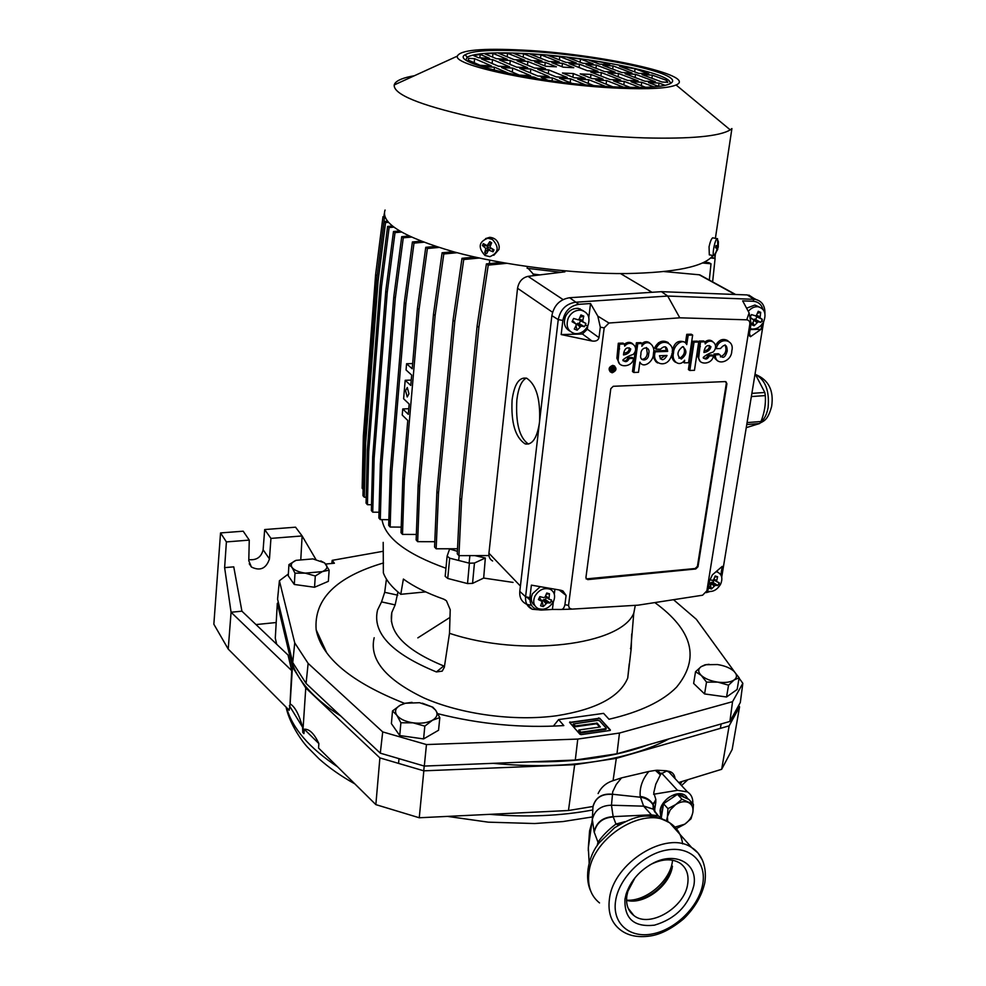 <?xml version="1.0" encoding="UTF-8"?>
<svg xmlns="http://www.w3.org/2000/svg" width="986" height="986" viewBox="0 0 986 986"><rect width="100%" height="100%" fill="white"/><g stroke="black" fill="none" stroke-linecap="round" stroke-linejoin="round"><path stroke-width="1.48" d="M640.21 796.429L643.611 806.166L611.456 805.229L612.737 791.709L616.201 784.523L621.513 777.88L648.887 771.459C642.404 779.137 639.507 787.457 640.21 796.429C646.027 797.193 650.366 799.917 653.225 804.588L655.246 812.464M597.159 845.705L598.009 842.229L594.139 831.962L592.327 819.465L588.334 847.738L589.579 830.89L591.859 822.768M589.16 863.083L588.334 847.738M654.803 808.705L655.776 802.505L654.766 808.508M654.753 808.73L654.79 811.848M654.408 811.268L654.79 808.853M657.379 814.941L653.274 809.161L643.611 806.166L652.954 816.531M592.315 819.539L592.956 806.979C595.298 797.871 601.633 793.681 611.961 794.408M624.927 821.658L615.942 824.062L613.156 816.642L611.456 805.229C601.041 805.426 594.669 810.172 592.327 819.465M680.944 781.824L679.539 783.414M666.474 771.138L661.002 773.924L657.157 770.251L666.216 770.744L669.087 772.174L672.92 776.29M648.887 771.459L655.37 770.399L660.373 774.873L655.789 784.19L653.755 792.781L655.838 799.424L653.225 804.601L655.123 812.316M655.776 802.505L655.838 799.424M588.322 847.812L588.285 850.758M675.102 778.644C674.486 774.121 672.008 771.594 667.67 771.077L666.216 770.744M657.157 770.251L655.37 770.399M660.373 774.873L661.002 773.924M662.124 818.774L658.611 816.137L651.401 815.163M626.554 900.378C644.08 905.185 669.901 885.822 672.44 866.164M228.222 649.084L231.069 612.244L241.915 611.184L233.756 566.851L224.623 567.628L226.398 541.918L220.544 532.933L213.851 624.212L228.222 649.084L289.194 710.24L290.118 703.905C294.888 706.58 299.054 714.357 302.591 727.249L302.801 732.487L303.959 733.621L304.255 729.209C309.407 728.888 314.287 733.683 318.872 743.58L318.552 748.041L375.851 804.625L419.26 817.764L568.478 810.517L574.665 764.692L423.832 770.83L419.26 817.764M681.905 781.528L680.377 784.314L680.87 782.305M598.108 793.57C601.177 787.136 606.168 782.835 613.058 780.678L621.513 777.88M530.628 761.833C576.687 762.412 615.905 756.73 648.295 744.8M324.111 700.405L308.039 685.307M304.822 681.499L294.974 666.055M340.675 715.959C321.473 703.733 307.595 690.866 299.041 677.357C292.83 667.46 289.588 657.748 289.305 648.221M290.057 703.24L291.72 670.616L288.048 655.049L241.915 611.184M224.623 567.628L231.069 612.244L291.72 670.616M276.672 644.228L275.291 638.127L277.325 603.333L292.448 666.98L290.118 703.905M256.003 624.582L276.203 622.523M226.398 541.918L249.261 540.106L248.78 560.701L251.418 567.024C260.131 571.288 266.146 568.602 269.461 558.951L270.94 538.393L302.123 535.94L300.816 559.037M220.544 532.933L243.197 531.195L249.261 540.106M248.805 559.617C256.533 560.467 261.302 557.176 263.126 549.769L264.679 529.556L270.94 538.393M264.679 529.556L295.566 527.19L302.123 535.94L315.89 559.432M277.325 603.333L278.372 602.52M738.65 705.532L739.562 706.826L732.154 749.496L721.666 769.302L678.701 782.514M739.562 706.826L729.147 725.844L616.299 758.357L613.058 780.678M729.147 725.844L721.666 769.302M292.448 666.98L305.771 687.969L302.801 732.487M305.771 687.969L379.893 757.901L375.851 804.625M423.832 770.83L379.893 757.901M692.801 803.652C693.109 798.364 691.322 794.445 687.452 791.918L677.505 790.328L653.595 794.26M688.364 799.215L684.925 795.209C677.172 789.749 661.347 799.572 660.053 810.726L660.891 817.579M593.042 806.462L568.478 810.517M616.299 758.357L574.665 764.692M668.865 738.921C649.577 749.348 625.161 756.878 595.618 761.5C563.647 766.307 529.507 766.911 493.197 763.324M590.676 890.999C583.737 876.024 589.394 854.431 599.291 842.685L614.488 827.821C637.042 814.288 649.367 812.082 669.704 822.817L669.704 822.817C645.054 804.884 592.413 836.954 588.925 872.758C587.348 885.884 590.873 895.941 599.525 902.929M598.182 844.213L598.009 842.229C602.249 835.918 608.226 829.867 615.942 824.062L618.789 824.974M598.169 844.238L597.984 842.327M616.99 823.729L619.356 824.629M687.636 798.894L686.207 796.17M624.964 899.146C624.224 918.705 634.047 927.382 654.433 925.176C675.237 918.977 688.351 905.851 693.787 885.785C698.285 863.958 676.223 851.017 653.274 863.083C639.741 870.33 630.683 880.671 626.11 894.092L624.964 899.146M635.046 877.737L627.897 891.245L626.874 895.695C625.74 904.408 628.07 911.027 633.875 915.538C649.564 928.492 684.752 907.601 687.686 883.949C689.041 874.607 686.441 867.643 679.859 863.046C672.144 858.498 662.814 858.781 651.857 863.896L649.675 865.055M661.273 817.912L663.529 803.726L677.456 794.334L688.931 799.461L693.441 804.342L681.942 799.215L675.595 804.638L667.966 808.656L663.529 803.726M666.474 820.796L667.436 816.654L667.695 821.498M693.441 804.342L692.875 812.279C693.503 807.583 691.999 804.317 688.351 802.481C684.481 800.965 680.229 801.68 675.595 804.638L670.16 810.048L667.436 816.654L667.966 808.656M674.991 827.118L684.765 824.185L677.209 828.178M691.038 818.774L684.765 824.185C689.226 820.993 691.925 817.012 692.875 812.279L691.038 818.774M661.68 815.422C659.967 811.626 660.608 807.386 663.578 802.727C667.3 797.649 671.873 794.889 677.283 794.445M677.69 794.433L682.632 795.751L684.629 797.538M681.942 799.215L677.456 794.334M445.955 568.256C406.368 554.033 385.058 537.826 382.001 519.634M457.405 551.334L449.641 548.968L447.126 556.092L449.69 558.175L469.398 563.203L474.451 563.043L485.334 558.002L483.67 578.067L472.553 583.392L474.451 563.043M635.292 605.342L633.813 613.095C621.18 644.992 522.149 657.65 449.493 633.308L450.22 609.73L446.461 600.794L443.823 599.192C427.308 593.375 413.824 586.658 403.385 579.065L400.772 594.311L425.669 591.896M400.772 594.311C391.836 587.274 386.031 580.138 383.369 572.878L383.197 542.374M447.089 556.449L445.179 576.329L447.73 578.449L467.524 583.564L472.553 583.392M485.334 558.002L474.833 555.611M488.07 555.586L488.97 555.747M483.67 578.067L513.053 582.406M331.814 563.474L332.183 560.356L334.39 563.252L325.676 564.017M294.74 642.897L292.731 662.555L277.571 599.155L279.395 580.754L294.74 642.897L308.137 663.393L382.704 731.908L426.457 744.566L577.771 739.069L619.479 733.042L732.549 701.675L742.84 683.323L739.081 678.146M288.356 574.012L279.395 580.754M292.731 662.555L306.079 683.458L308.137 663.393M306.079 683.458L380.3 753.168L382.704 731.908M380.3 753.168L424.3 766.073L426.457 744.566M424.3 766.073L575.294 760.046L577.771 739.069M575.294 760.046L616.977 753.772L619.479 733.042M616.977 753.772L729.899 721.444L732.549 701.675M729.899 721.444L740.313 702.513L742.84 683.323M734.496 671.823L696.326 619.282L673.512 599.698M382.728 551.359L332.183 560.356M629.253 663.714L627.737 678.035C619.849 696.892 596.21 709.452 556.819 715.725C514.482 721.567 461.091 714.382 423.77 697.866C385.563 679.416 369.035 659.375 374.175 637.732M654.84 602.582C692.875 630.325 700.134 658.512 676.593 687.131C662.703 701.292 640.173 711.991 609.003 719.25L603.605 713.371L558.606 719.583L563.819 725.585C521.73 728.198 479.751 724.242 437.883 713.716M404.58 703.363C351.262 682.275 321.793 657.761 316.161 629.82C313.782 599.168 336.238 576.872 383.517 562.944M323.876 700.171L308.273 685.517M304.674 681.264L295.11 666.289M530.973 761.821C576.736 762.363 615.745 756.718 647.987 744.886M397.937 592.007L395.152 604.899L391.812 612.491C388.114 632.383 405.431 650.205 443.749 665.957L444.489 666.191M386.438 579.102L384.688 592.303L381.545 601.891L377.552 610.051C372.092 632.95 391.713 653.582 436.404 671.934L442.209 671.146L444.329 667.275L449.505 633.308M627.737 678.035L631.213 648.529L631.706 633.924M630.769 649.293L633.764 613.169M558.606 719.583L553.343 726.14M610.371 729.948L599.673 718.215L610.26 730.404M599.673 718.215L569.575 722.405L580.002 734.311L581.148 734.619L610.001 730.478M598.551 717.907L599.513 718.954M598.477 718.671L569.809 722.676M605.54 728.691L606.045 727.951L599.55 720.791L597.972 720.359L573.347 723.995L575.43 725.967L597.159 723.095L600.314 726.965L578.967 729.997L580.914 732.216L605.54 728.691L605.466 729.467L580.779 733.005L578.659 730.737M573.199 724.525L575.294 726.756L596.579 723.761L599.87 727.027M605.466 729.467L606.008 728.679M739.143 677.764L734.114 671.466C737.245 674.72 737.257 677.555 734.139 679.946L739.143 677.764L737.134 689.485L726.546 696.991L704.571 693.934L693.639 683.446L695.537 671.712L701.243 675.385L706.518 682.115L704.571 693.934M709.094 664.293L704.978 664.835L701.206 666.61L695.537 671.712M706.518 682.115L717.783 682.127L728.555 685.171L726.546 696.991M728.555 685.171L734.139 679.946C730.453 682.275 724.993 683.002 717.783 682.127C710.573 681.006 705.052 678.75 701.243 675.385C697.878 671.959 697.878 669.038 701.206 666.61L706.075 664.737L717.377 664.539C724.427 665.624 729.887 667.818 733.757 671.121M412.049 702.34L404.815 703.301L400.291 705.175L392.514 710.943L391.393 723.613L399.724 735.556L423.586 738.921L438.548 730.256L439.818 717.598L435.59 710.13L432.829 707.184L422.316 703.191M392.514 710.943L396.816 715.195L400.883 722.775L399.724 735.556M400.883 722.775L412.998 722.824L424.818 726.14L423.586 738.921M424.818 726.14L432.521 720.211L439.818 717.598M432.521 720.211C427.394 722.911 420.886 723.786 412.998 722.824C405.209 721.579 399.823 719.028 396.816 715.195C394.363 711.3 395.522 707.96 400.291 705.175L405.505 703.24L419.543 702.71L431.93 706.888L435.59 710.13C438.215 713.963 437.192 717.327 432.521 720.211M288.935 564.621L292.041 567.443C290.291 564.633 291.622 562.266 296.022 560.344L288.935 564.621L288.245 575.812L294.296 584.464L314.534 587.262L328.35 581.333L329.139 570.154L324.677 562.957L320.783 560.911M294.999 573.186L305.241 573.137C298.647 572.126 294.247 570.228 292.041 567.443L294.999 573.186L294.296 584.464M315.298 575.984L322.348 571.621L305.241 573.137L315.298 575.984L314.534 587.262M296.022 560.344L312.919 558.902L324.246 562.772L326.046 564.473C327.919 567.258 326.686 569.637 322.348 571.621L329.139 570.154M747.08 422.6L760.97 421.503L759.651 423.524L746.772 424.547M751.357 396.557L765.309 395.583C765.9 404.124 764.446 412.764 760.97 421.503M746.254 427.653L759.651 423.524M751.887 393.365L764.828 392.477L765.309 395.583M755.091 373.793L764.828 392.477M664.145 271.569L699.752 274.835L735.618 294.494M705.397 277.929L699.752 274.835M644.326 342.043L644.08 343.781M620.514 273.578L652.029 292.3M552.567 312.279L517.539 288.269C518.821 281.676 522.309 277.695 528.028 276.351L564.941 271.84L563.203 270.743M517.539 288.269L488.933 553.232C488.588 556.794 489.82 559.382 492.63 560.997M526.413 596.937L529.802 599.55M539.293 423.746C536.778 438.487 532.083 445.204 525.168 443.91C515.308 437.476 510.945 422.821 512.091 399.934C514.359 383.998 519.252 376.775 526.746 378.254C536.187 384.589 540.464 398.96 539.576 421.33M562.723 270.706L562.562 272.136M533.081 275.735L533.266 274.059L528.237 268.463M533.266 274.059L539.798 274.909M669.26 272.037L670.64 270.793M714.912 258.332L715.294 254.696M711.559 257.161L715.096 258.418L710.684 257.999M712.631 281.897L715.096 258.418M704.201 262.19L708.835 262.633L711.005 263.792L702.513 262.979M709.316 280.073L711.005 263.792M655.776 361.64L655.924 360.666M658.093 345.211L658.451 342.758M488.945 555.574L458.921 555.636L457.282 553.861L459.92 498.25L477.113 326.021L478.876 327.377L488.23 265.123L506.607 263.324M477.113 326.021L486.418 263.891L488.23 265.123M486.418 263.891L501.455 262.424M458.921 555.636L461.584 499.939L478.876 327.377M459.92 498.25L461.584 499.939M561.096 272.309L527.153 268.303L527.337 266.565M457.516 548.783L436.157 548.783L434.579 547.033L436.897 491.632L453.055 320.142L454.756 321.485L463.74 259.515L479.27 258.036M453.055 320.142L461.99 258.307L463.74 259.515M461.99 258.307L474.919 257.075M436.157 548.783L438.499 493.296L454.756 321.485M436.897 491.632L438.499 493.296M434.801 541.708L417.67 541.671L416.141 539.946L418.175 484.829L433.483 314.251L435.122 315.569L443.799 253.969L457.085 252.724M433.483 314.251L442.098 252.773L443.799 253.969M442.098 252.773L453.35 251.726M417.67 541.671L419.728 486.455L435.122 315.569M418.175 484.829L419.728 486.455M471.863 257.358L471.641 256.323M412.666 363.538L406.577 363.748L412.21 368.801L417.411 308.384L419.013 309.678L427.394 248.497L438.77 247.449M417.411 308.384L425.755 247.313L427.394 248.497M425.755 247.313L435.565 246.414M416.339 534.461L402.498 534.4L404.334 479.504L419.013 309.678M404.334 479.504L402.83 477.902L401.019 532.699L402.498 534.4M402.83 477.902L407.773 420.467L402.239 415.069L402.756 408.968L408.783 408.697M411.236 380.066L405.184 380.3L410.78 385.464L411.667 375.062L406.059 369.972L406.577 363.748M402.756 408.968L408.29 414.33L409.178 404.063L403.619 398.775L405.184 380.3M401.203 527.116L390.148 527.029L388.694 525.365L390.333 470.914L404.297 302.566L405.85 303.836L414.009 243.111L423.623 242.236M404.297 302.566L412.407 241.952L414.009 243.111M412.407 241.952L420.899 241.188M390.148 527.029L391.799 472.491L405.85 303.836M390.333 470.914L391.799 472.491M388.866 519.696L380.288 519.61L378.87 517.97L380.362 463.901L393.808 296.811L395.337 298.055L403.274 237.811L411.236 237.108M393.808 296.811L401.721 236.677L403.274 237.811M401.721 236.677L408.956 236.036M380.288 519.61L381.792 465.441L395.337 298.055M380.362 463.901L381.792 465.441M379.031 512.227L372.745 512.165L371.365 510.551L372.72 456.875L385.76 291.129L387.251 292.349L395.016 232.622L401.314 232.067M385.76 291.129L393.488 231.513L395.016 232.622M393.488 231.513L399.478 230.995M372.745 512.165L374.138 458.391L387.251 292.349M372.72 456.875L374.138 458.391M371.512 504.746L367.421 504.696L368.727 451.354L381.496 286.729L389.113 227.544L387.609 226.46L392.317 226.053M381.496 286.729L380.041 285.533L387.609 226.46M389.113 227.544L393.722 227.15M367.421 504.696L366.065 503.119L367.347 449.862L380.041 285.533M368.727 451.354L367.347 449.862M366.2 497.252L364.302 497.227L365.56 444.329L378.069 281.195L385.563 222.577L384.084 221.517L387.412 221.234M378.069 281.195L376.627 280.024L384.084 221.517M385.563 222.577L388.361 222.343M364.302 497.227L362.959 495.675L364.191 442.874L376.627 280.024M365.56 444.329L364.191 442.874M376.837 278.372L384.429 217.746L382.975 216.698L384.762 216.55M377.046 275.76L375.617 274.613L382.975 216.698M384.429 217.746L385.193 217.684M363.107 489.339L362.145 488.243L363.353 435.898L375.617 274.613M364.623 437.254L363.353 435.898M383.899 216.624L384.269 213.679M405.566 390.641L407.292 387.473L408.943 393.821L407.218 396.988L405.566 390.641M526.327 378.106C521.52 380.584 518.365 387.818 516.861 399.823C515.555 422.674 519.277 437.328 528.028 443.799L528.73 444.008M466.008 59.813L467.154 57.225C474.303 53.145 493.912 51.925 525.982 53.577C590.651 56.707 676.679 74.209 669.79 83.909M585.228 78.301L574.259 77.771L562.451 73.013L573.322 73.556L585.228 78.301M588.248 83.403L588.691 79.681L605.453 86.361M588.691 79.681L577.685 79.151L593.362 85.462M548.709 69.92L567.233 77.426L556.141 76.896L537.789 69.365L548.709 69.92L548.29 73.679M571.954 83.379L559.518 78.276L570.635 78.818L585.277 84.747M549.042 76.551L537.826 76.008L519.77 68.453L530.801 69.008L549.042 76.551M548.302 80.384L541.154 77.389L552.394 77.931L563.055 82.343M530.653 75.651L519.314 75.109L501.566 67.541L512.72 68.096L530.653 75.651M538.344 78.892L533.956 77.044L524.601 76.6M509.676 73.728L494.442 67.184L483.177 66.604L486.998 68.268M592.179 78.646L580.199 73.901L590.959 74.443L603.05 79.163L592.179 78.646M612.774 86.793L595.667 80.014L606.563 80.544L623.707 87.261M590.725 72.04L601.312 72.57L620.675 80.026L609.927 79.509L590.725 72.04M630.264 87.421L613.452 80.877L624.237 81.394L639.951 87.446M627.478 80.359L608.017 72.915L618.493 73.445L638.127 80.877L627.478 80.359M645.694 87.323L631.065 81.727L641.726 82.245L653.977 86.879M644.856 81.197L625.136 73.777L635.502 74.295L655.394 81.715L644.856 81.197M658.722 86.411L648.492 82.565L659.042 83.07L665.18 85.363M667.842 82.319L662.05 82.035L642.071 74.628L652.35 75.146L666.622 80.396L667.842 82.319M545.221 62.364L556.387 66.814L545.677 66.259L534.622 61.81L545.221 62.364L544.839 65.926M542.09 61.12L531.516 60.565L513.62 53.355L523.566 53.737L542.09 61.12M545.455 68.601L534.572 68.046L517.12 60.885L527.83 61.452L545.455 68.601M498.46 53.232L507.556 53.232L524.749 60.208L514.063 59.641L498.46 53.232M510.267 60.528L527.609 67.701L516.615 67.134L499.446 59.961L510.267 60.528L509.885 64.324M484.878 53.873L492.963 53.38L507.235 59.271L496.439 58.704L484.878 53.873M492.519 59.591L509.577 66.777L498.46 66.21L481.587 59.024L492.519 59.591L492.137 63.523M473.65 55.635L480.157 54.39L489.537 58.334L478.629 57.767L473.65 55.635M468.486 58.334L474.599 58.655L491.348 65.852L480.12 65.286L468.227 60.109L468.486 58.334L468.313 60.146M551.938 62.722L562.439 63.277L573.766 67.714L563.166 67.159L551.938 62.722M548.795 61.477L530.16 54.107L540.932 54.846L559.259 62.032L548.795 61.477M587.373 70.733L569.095 63.622L579.497 64.176L597.923 71.263L587.373 70.733M559.765 56.584L576.268 62.931L565.89 62.377L548.068 55.45L559.765 56.584L559.407 59.85M586.078 64.521L596.37 65.064L615.054 72.138L604.603 71.608L586.078 64.521M580.507 59.049L593.091 63.819L582.825 63.277L567.579 57.434L580.507 59.049L580.138 62.241M602.89 65.396L613.082 65.939L632.026 73.001L621.673 72.471L602.89 65.396M604.171 62.611L609.767 64.706L599.599 64.164L589.258 60.269L604.171 62.611L603.962 64.398M635.046 68.798L619.541 66.272L638.571 73.334L648.813 73.851L635.046 68.798L634.651 71.879M616.238 86.965C542.744 84.069 447.89 63.042 465.219 54.735C472.565 50.619 492.606 49.411 525.353 51.124C591.477 54.378 679.453 72.224 672.23 82.035C668.656 86.632 649.996 88.284 616.238 86.965M619.405 88.21C548.228 85.412 452.919 65.926 457.368 56.116C460.129 50.039 481.932 48.043 522.79 50.113C598.625 53.774 698.84 75.478 676.076 84.981C668.114 88.358 649.219 89.443 619.405 88.21M715.392 238.341L731.908 128.562L730.232 129.869C719.57 136.364 690.964 139.038 644.437 137.892C591.033 136.216 521.742 127.786 471 116.767C418.951 104.849 393.352 94.249 394.203 84.956L394.819 83.539C397.124 80.186 403.656 77.586 414.379 75.737M572.903 77.228L573.322 73.556M570.204 82.664L570.635 78.818M530.394 72.89L530.801 69.008M552.061 80.914L552.394 77.931M512.301 72.114L512.72 68.096M533.833 78.177L533.956 77.044M494.146 70.179L494.442 67.184M590.54 77.993L590.959 74.443M606.119 84.155L606.563 80.544M600.905 75.996L601.312 72.57M623.793 84.895L624.237 81.394M618.086 76.76L618.493 73.445M641.294 85.634L641.726 82.245M635.095 77.524L635.502 74.295M658.611 86.374L659.042 83.07M651.931 78.276L652.35 75.146M666.376 82.245L666.622 80.396M523.209 57.213L523.566 53.737M527.448 65.125L527.83 61.452M507.198 56.818L507.556 53.232M492.606 57.102L492.963 53.38M479.837 57.829L480.157 54.39M474.217 62.71L474.599 58.655M562.057 66.728L562.439 63.277M540.562 58.223L540.932 54.846M579.102 67.516L579.497 64.176M595.988 68.305L596.37 65.064M612.7 69.094L613.082 65.939M624.927 68.268L625.136 66.567M385.058 210.043C380.547 223.23 403.533 237.182 454.016 251.898C503.378 265.333 572.903 274.071 626.541 273.566C675.237 272.58 703.979 266.639 712.779 255.731L712.927 255.522M493.801 255.288L498.965 249.446L499.224 246.919C498.411 241.089 495.255 237.885 489.746 237.318L485.568 238.587M713.248 237.934L712.631 237.823C711.325 238.895 710.13 241.866 709.057 246.746L709.316 254.918M484.964 255.448L489.882 256.668C498.645 252.884 499.471 247.141 492.359 239.425L487.897 238.205C478.752 241.73 477.779 247.486 484.964 255.448L485.654 253.168L486.616 253.71L488.563 250.062L493.099 251.8L493.998 249.865L489.857 247.264L491.669 242.766L489.783 241.656L487.121 245.662L483.3 243.579L482.413 245.514L485.839 248.46L484.73 252.601L485.654 253.168M482.413 245.514L486.529 245.847L488.501 247.239L487.713 249.458L488.625 250M485.839 248.46L488.501 247.239M484.73 252.601L487.713 249.458M488.563 250.062L490.449 248.386L492.741 249.125M493.099 251.8L492.606 249.421M489.783 241.656L490.584 243.234L489.426 245.243L487.121 245.662M491.299 243.653L490.584 243.234M713.839 255.781L714.764 255.436L718.202 247.301L718.387 241.767L717.142 238.674C714.875 239.536 711.929 254.856 713.839 255.781L717.759 249.347M717.5 238.6L717.796 245.896L716.009 245.539L715.54 247.597L717.118 248.879L715.589 253.303M717.685 249.322L717.044 249.138M718.202 247.301L715.75 246.771M718.35 246.352L715.91 246.069M717.796 245.896L715.972 245.724M721.715 577.18L763.632 321.744M764.926 313.462C765.087 305.697 761.907 301.001 755.387 299.374L667.695 296.046L575.442 302.246C566.038 303.811 560.307 309.592 558.249 319.612L525.587 596.764C525.131 602.766 527.362 606.932 532.304 609.262L537.592 609.718M756.114 299.522L747.302 294.937L661.47 291.671L667.695 296.046L679.798 317.812L608.966 323.026L604.184 327.87L568.54 605.392L569.316 608.14L571.954 609.126L638.09 605.17L702.599 595.211L706.888 590.811L749.816 324.271C750.038 321.621 749.003 320.142 746.722 319.821L679.798 317.812M661.47 291.671L569.625 297.723C559.9 299.325 553.972 305.303 551.864 315.656L519.795 591.378C519.326 597.59 521.656 601.904 526.77 604.319M526.881 604.369L531.454 605.305M706.235 592.635L709.735 591.612M747.302 294.937L753.859 299.214L753.144 301.26L742.668 300.878L749.113 312.907L746.722 319.821M762.954 309.308C761.377 304.329 758.098 301.654 753.144 301.26M761.87 324.48L761.081 329.299L750.482 336.707L749.483 333.49L751.098 323.482L749.113 312.907M569.625 297.723L578.807 304.329L590.54 303.54L588.815 317.381M608.966 323.026L597.812 316.124L590.54 303.54M551.864 315.656L558.249 319.612L562.87 320.438C564.781 311.157 570.093 305.783 578.807 304.329M597.812 316.124L600.314 327.179L598.983 337.643C598.231 340.416 595.901 341.538 592.007 341.008L561.182 334.562L562.87 320.438M552.406 609.434L541.487 610.075C533.562 609.829 529.704 605.675 529.901 597.639L531.38 585.142L560.603 590.195L562.92 590.934L566.1 595.421L564.929 604.664C564.152 608.103 562.735 609.705 560.664 609.484L552.406 609.434L553.356 601.756M560.972 609.471L571.732 609.138M715.466 347.762L716.502 347.725M713.913 354.048L715.355 354.935C715.023 366.804 731.822 362.281 731.797 350.819C735.038 339.27 718.905 336.423 716.23 348.662L720.495 348.526C724.796 343.473 727.039 344.311 727.237 351.041C725.129 357.943 722.627 359.138 719.706 354.59L718.264 353.703L713.913 354.048L714.739 358.263L717.586 360.913M727.964 340.786C723.206 338.075 719.09 339.591 715.626 345.322M725.092 344.903C727.064 350.535 725.511 354.541 720.409 356.895M697.41 355.724L698.827 356.624C697.496 365.683 712.262 364.943 713.433 355.872L711.991 354.972L707.936 355.108L709.365 356.008C707.418 359.471 705.372 359.939 703.215 357.425C705.84 355.108 709.156 353.308 713.161 352.027C719.866 345.297 711.14 336.67 705.236 343.904L704.965 341.822L703.536 340.946L699.049 341.07L697.41 355.724L700.282 361.615M707.936 355.108C707.172 357.647 705.668 358.682 703.4 358.214M712.619 341.464C710.314 339.689 707.775 339.825 704.978 341.871M698.717 342.006L697.287 341.131L692.616 341.267L688.401 369.577L689.806 370.49L694.464 370.317L698.717 342.006L694.033 342.154L689.806 370.49M684.111 341.871C677.85 339.936 673.894 343.103 672.23 351.373M671.996 353.333C671.503 357.462 672.674 360.457 675.521 362.306M683.101 362.096L684.321 362.885L688.548 362.737L692.653 335.08L691.235 334.205L686.761 334.328L685.529 342.746M668.274 342.635C662.666 339.591 658.044 341.439 654.421 348.194L656.183 348.231M665.34 346.789L666.265 350.511L653.854 350.917C652.707 356.303 653.94 360.309 657.551 362.947M639.766 362.959L640.801 363.575M635.267 350.979L632.47 371.549L633.825 372.486L638.484 372.301L639.877 362.121C643.587 369.208 653.693 361.246 653.398 353.912C655.986 346.234 647.691 337.693 641.861 346.246L642.243 343.535L640.863 342.635L636.389 342.771L635.674 348.046M649.786 343.017C647.445 341.156 644.856 341.279 642.059 343.411M616.891 358.238L618.234 359.163C617.051 368.444 632.531 367.679 633.554 358.386L632.199 357.462L627.934 357.61L629.29 358.534C627.318 362.084 625.173 362.565 622.856 359.976C625.568 357.61 629.006 355.773 633.185 354.442C640.074 347.565 630.707 338.74 624.68 346.148L624.348 344.015L623.004 343.103L618.296 343.251L616.891 358.238L619.689 364.105M627.934 357.61C627.133 360.297 625.506 361.332 623.041 360.74M632.716 343.781C630.19 341.772 627.404 341.908 624.385 344.188M614.648 366.052L612.737 365.375C608.904 366.928 608.14 369.146 610.445 372.03M726.916 383.727L725.265 381.582L613.255 386.29L610.802 388.681L585.906 577.722L587.693 579.62L695.734 568.984L697.989 566.765L726.916 383.727L725.869 381.668M613.119 371.648L610.667 371.734M614.438 366.361L615.141 369.035L613.304 371.549M611.456 366.767L611.086 370.526L612.207 371.685L613.292 371.636L613.908 367.002L613.341 368.875L612.417 368.715L612.01 367.075L611.949 371.648M612.368 367.063L611.579 366.681M613.908 367.002L613.033 366.619L612.331 368.493M612.651 369.491L611.973 370.724M709.378 345.507C709.489 348.724 707.763 350.437 704.201 350.646M683.421 346.739C685.566 351.509 684.37 355.317 679.859 358.152L678.849 358.091M665.328 355.527L660.25 358.842M646.446 347.503L647.247 353.198C646.865 357.129 645.017 359.187 641.713 359.36M629.253 347.811C629.351 351.127 627.515 352.889 623.744 353.099M561.182 334.562L582.418 333.995L587.336 329.225L598.983 337.643M706.888 590.811L708.158 589.616L709.6 580.729L712.323 574.912L722.245 566.371L720.852 574.912M587.73 326.046L587.336 329.225M554.305 594.139L554.921 589.209M750.112 329.583L761.081 329.299M719.706 354.59L715.355 354.935M699.049 341.07L700.479 341.957L698.827 356.624M698.914 345.692L700.343 346.579M713.433 355.872L709.365 356.008M704.965 341.822L700.479 341.957M704.25 350.363C705.557 345.766 707.788 344.533 710.931 346.665C710.191 349.944 707.862 351.879 703.93 352.483L704.25 350.363M692.616 341.267L694.033 342.154M686.761 334.328L688.191 335.203L686.737 344.595C683.101 337.187 673.241 345.581 673.524 353C671.232 360.556 679.046 367.938 684.654 360.235L684.321 362.885M692.653 335.08L688.191 335.203M681.264 359.064C676.482 355.515 676.926 351.373 682.583 346.665C687.39 350.363 686.946 354.492 681.264 359.064M655.813 349.093L660.435 349.204C664.552 345.396 666.967 346.123 667.658 351.41L655.234 351.817C651.068 364.549 667.571 369.109 671.429 355.65C676.914 343.646 661.138 336.238 655.813 349.093M666.265 350.511L667.658 351.41M653.854 350.917L655.234 351.817M667.041 355.478C663.664 360.987 661.138 361.061 659.461 355.724L667.041 355.478M636.389 342.771L637.757 343.67L633.825 372.486M642.243 343.535L637.757 343.67M647.247 353.198L648.615 354.11C648.862 361.64 638.694 362.022 640.912 354.405C640.407 346.037 651.228 345.716 648.615 354.11M618.296 343.251L619.639 344.151L618.234 359.163M618.259 347.972L619.602 348.884M633.554 358.386L629.29 358.534M624.348 344.015L619.639 344.151M623.781 352.754C625.062 348.046 627.367 346.776 630.72 348.958C630.017 352.322 627.614 354.307 623.497 354.935L623.781 352.754M612.38 372.72C616.583 370.662 617.088 368.357 613.896 365.806L613.292 365.757C609.089 367.803 608.572 370.107 611.739 372.671L612.38 372.72M613.243 366.114L613.797 366.151C616.669 368.456 616.213 370.526 612.417 372.375L611.85 372.326C608.991 370.021 609.459 367.951 613.243 366.114M612.589 369.503L613.255 369.479L613.045 371.093L611.973 370.773L612.589 369.503M586.14 578.918L695.179 568.515L697.435 566.297L726.312 383.344M717.857 572.262L716.797 571.067M540.291 586.682L532.477 593.757C530.369 598.835 531.146 602.766 534.782 605.54M551.014 589.702L549.978 588.359M759.232 306.954L754.894 305.031L746.587 308.199M583.429 310.836L578.301 308.396C572.817 308.1 568.589 310.689 565.631 316.173C563.105 322.964 564.51 327.931 569.834 331.074M750.272 328.609L752.035 329.041C756.915 329.275 760.798 326.81 763.682 321.67C766.566 313.61 764.655 308.63 757.963 306.72C754.339 306.486 751.11 308.039 748.275 311.354M750.568 316.481L751.492 314.583L755.584 315.865L756.558 315.212L758.222 311.268L760.724 312.365L760.033 317.899L762.363 319.353L760.847 322.422L758.123 321.793L754.463 319.181L753.304 319.674M750.999 318.305L753.39 319.735L753.698 321.029L751.64 324.665L754.142 325.75L758.123 321.793M760.724 312.365L757.445 313.252M754.142 325.75L752.971 322.422M760.847 322.422L755.596 319.526L756.915 316.839L755.572 315.865M762.363 319.353L756.915 316.839M754.463 319.181L755.596 319.526M568.293 317.985C565.557 326.169 567.751 331.382 574.863 333.625C580.434 334.044 584.76 331.469 587.816 325.885C590.589 317.578 588.322 312.34 580.988 310.183C575.504 309.887 571.264 312.488 568.293 317.985M581.21 326.046L577.13 330.199L574.283 329.065L576.243 325.244L575.836 323.876L572.065 321.707L573.593 318.453L578.079 319.797L579.139 319.094L580.927 314.941L583.774 316.099L582.738 320.561L583.145 321.929L585.955 323.457L585.24 325.109L584.427 326.699L581.21 326.046L577.932 323.26L576.292 324.419M583.774 316.099L579.99 317.245M577.13 330.199L575.972 325.836M584.427 326.699L579.201 323.63L580.532 320.795L578.893 319.439M585.955 323.457L580.532 320.795M572.435 320.918L573.852 321.855M577.932 323.26L579.201 323.63M534.88 596.247C532.662 601.768 533.673 605.835 537.9 608.473C544.149 610.519 549.325 608.226 553.429 601.608C555.685 596 554.625 591.896 550.237 589.271C544.025 587.373 538.911 589.702 534.88 596.247M540.365 598.909L542.152 601.472L538.43 599.587L539.86 596.629L543.791 597.639L545.085 596.961L546.762 593.017L549.473 593.806L548.906 599.118L551.605 600.03L550.188 602.964L547.107 602.84L544.136 599.402L542.189 601.497M542.152 601.472L540.599 605.811L543.298 606.587L547.107 602.84M549.473 593.806L546.355 594.102M543.298 606.587L542.411 602.495M550.188 602.964L545.332 599.624L546.454 597.319M539.243 597.91L540.045 598.255M544.136 599.402L545.332 599.624M545.295 596.505L548.635 598.909M706.851 591.021L707.061 591.095C712.447 592.438 716.958 590.17 720.581 584.267C722.985 578.474 721.962 574.431 717.525 572.139L715.996 571.744M716.847 581.74L713.63 579.743L715.207 575.984L717.611 576.761L716.674 580.705L716.982 581.814L719.25 582.714L717.833 585.524L715.195 585.376L711.88 582.147L710.29 583.478M709.193 583.194L710.968 585.055L709.082 588.186L711.485 588.938L715.195 585.376M709.821 579.694L712.447 580.384L713.63 579.743M717.611 576.761L714.825 577.02M711.485 588.938L710.561 585.807M717.833 585.524L712.952 582.369L714.123 580.051M711.88 582.147L712.952 582.369M653.274 809.173L653.04 804.81C650.144 800.422 645.904 797.896 640.296 797.218L612.01 794.198C602.261 793.397 596 797.206 593.215 805.624M661.976 818.725L658.303 815.841L653.348 809.333L657.662 815.558M661.409 818.516L658.303 815.841L651.007 814.818L613.156 816.642C602.619 817.308 596.284 822.41 594.139 831.962M653.274 809.161L643.464 805.919M626.554 900.169C645.731 901.685 669.679 881.558 672.353 861.838L672.575 860.223M590.01 835.845L589.579 830.89M655.69 803.072L653.767 802.678M589.653 830.557L590.059 835.462M613.243 816.975C602.717 817.665 596.382 822.792 594.238 832.344M637.535 900.526C652.892 895.756 664.096 886.02 671.146 871.328M337.569 766.812C309.308 748.041 292.3 728.284 286.519 707.554M289.366 705.656L302.591 727.249M304.255 729.209L318.872 743.58M592.389 810.036C560.689 815.977 526.45 817.419 489.685 814.35M263.126 549.769L269.461 558.951M677.505 790.328L661.581 773.061M682.645 843.893C681.388 834.637 677.074 827.611 669.704 822.817L691.753 847.652C666.881 829.67 613.193 862.701 609.422 899.072C607.733 912.395 611.258 922.563 619.997 929.564C627.601 935.665 637.695 937.809 650.279 935.985C660.657 934.469 671.823 928.701 683.803 918.705C694.76 907.933 701.761 895.954 704.793 882.766C707.702 863.157 698.84 851.657 691.753 847.652L698.063 853.063L702.439 860.149M615.584 900.957C612.047 923.685 629.943 938.783 653.04 933.804C676.088 929.169 699.049 906.122 702.735 884.048C706.752 861.9 690.138 845.68 666.561 850.08C643.032 854.135 618.777 878.304 615.584 900.957M445.093 599.796L443.33 599.02M467.524 583.564L469.398 563.203M447.73 578.449L449.69 558.175M384.688 592.303L397.74 595.174M381.545 601.891L395.152 604.899M436.404 671.934L443.749 665.957M631.213 648.529L630.473 648.369M569.97 721.888L569.896 722.664M573.347 723.995L573.149 724.71M574.974 725.844L574.838 726.633M575.43 725.967L575.294 726.756M597.159 723.095L597.023 723.884M596.715 722.972L596.579 723.761M578.807 730.207L578.609 730.922M580.458 732.08L580.323 732.881M580.914 732.216L580.779 733.005M755.794 374.68C765.456 380.004 769.561 390.974 768.106 407.588C766.849 414.453 764.323 419.346 760.514 422.255M735.1 294.481L699.16 274.761M563.043 299.571L528.028 276.351M520.411 586.066L488.933 553.232M519.795 591.378L525.587 596.764L529.901 597.639M751.098 323.482L749.816 324.271M600.314 327.179L604.184 327.87M564.929 604.664L568.54 605.392M582.418 333.995L592.007 341.008M559.087 589.936L566.1 595.421M749.385 335.351L750.888 336.497M763.682 321.67L761.66 320.918M756.866 322.422L753.76 320.179M760.033 317.899L755.905 316.26M759.738 316.605L756.496 315.323M753.39 319.735L750.876 317.738M587.816 325.885L585.24 325.109M579.854 326.699L576.576 323.913M583.145 321.929L579.374 320.191M582.738 320.561L579.213 318.934M575.836 323.876L573.47 321.461M553.429 601.608L550.94 601.534M545.825 603.518L542.855 600.067M548.512 597.96L545.603 595.84M541.992 601.374L539.884 598.169M720.581 584.267L718.597 584.156M714.012 586.004L710.696 582.788M716.674 580.705L713.975 579.041M710.659 583.946L709.328 582.381L710.709 583.971M588.469 846.764L589.492 832.936L591.822 822.99M681.523 785.546L687.895 779.679M447.471 816.396L488.28 822.164L534.683 823.532L562.883 821.572L592.093 816.987M354.849 783.882C340.996 776.142 329.028 767.761 318.934 758.727L307.201 746.846C299.941 738.896 288.923 721.456 286.088 707.122M249.261 563.77L251.418 567.024M669.087 772.174L687.452 791.918M628.205 908.34L633.875 915.538M651.857 863.896L653.274 863.083M627.897 891.245L626.11 894.092M684.037 797.28L682.632 795.751M316.161 629.808L326.773 652.905M449.986 617.409L417.842 637.868M391.38 621.574L391.812 612.491M606.168 728.334L606.131 729.085M573.31 723.909L573.125 724.587M578.77 730.121L578.585 730.799M704.978 664.835L706.075 664.737M721.123 723.958L720.384 728.371M405.505 703.24L404.815 703.301M431.93 706.888L432.829 707.184M398.997 758.653L398.566 763.386M424.214 766.048L423.746 770.805M759.959 423.093C765.173 420.615 768.23 418.656 771.644 406.405C773.985 390.555 768.661 379.943 755.695 374.557M527.042 597.06L529.125 599.254M525.168 443.91L528.028 443.799M580.064 308.803L579.978 309.505M489.722 260.205L489.376 263.595M459.168 555.636L458.675 560.467M469.878 555.611L469.102 563.129M669.876 83.872L672.23 82.035M467.154 57.225L465.219 54.735M676.076 84.981L730.232 129.869M457.368 56.116L394.203 84.956M394.819 83.539L394.72 84.71M489.746 237.318L487.897 238.205M709.871 254.93L713.728 255.67M712.631 237.823L717.142 238.674M755.387 299.374L748.892 295.097M532.304 609.262L526.943 604.48M750.482 336.707L749.496 335.955M754.894 305.031L757.963 306.72M754.413 319.168L758.074 321.793M578.301 308.396L580.988 310.183M549.19 588.223L550.237 589.271M716.526 571.301L717.525 572.139"/></g></svg>
